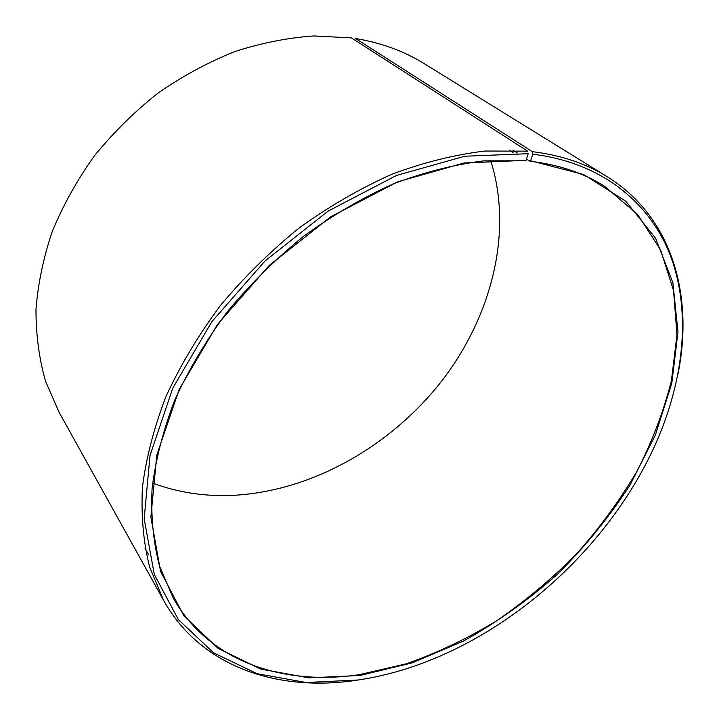 <?xml version="1.0" encoding="UTF-8"?>
<svg xmlns="http://www.w3.org/2000/svg" width="719" height="719" viewBox="0 0 719 719"><rect width="100%" height="100%" fill="white"/><g stroke="black" fill="none" stroke-linecap="round" stroke-linejoin="round"><path stroke-width="1.08" d="M526.515 158.998L529.957 161.236C558.699 164.633 583.603 173 604.67 186.338L637.609 214.442L660.572 249.879L673.568 290.62L676.965 334.784L671.42 380.657C663.637 411.592 652.043 441.978 636.648 471.817C619.365 500.99 599.179 528.519 576.099 554.385C551.644 579.056 525.23 601.147 496.838 620.659C467.62 638.472 437.476 652.843 406.406 663.772L359.707 674.584C283.897 686.07 209.589 662.163 173.279 598.199L159.51 566.06C153.318 542.243 150.837 516.422 152.077 488.587C155.592 459.89 163.141 430.42 174.717 400.177C188.576 369.917 206.074 340.482 227.213 311.875C250.203 284.212 275.701 258.984 303.715 236.165C332.735 215.143 362.664 197.689 393.491 183.803C424.336 172.174 454.435 164.525 483.788 160.867L525.427 160.777L526.092 160.328L528.186 153.704L464.789 156.221L396.537 175.445L328.206 211.053L265.014 260.979L211.907 321.591L172.794 388.125L150.019 455.451L144.168 518.812L154.279 574.382L178.294 619.526L213.525 652.789L257.078 673.694L306.186 682.52L358.35 679.985C379.614 676.768 400.816 671.24 421.945 663.385C523.639 625.638 615.868 537.587 658.28 437.754C684.003 376.657 690.725 311.57 671.061 257.321C650.956 203.576 602.702 162.701 532.824 154.19L532.339 151.655L355.599 38.529L354.413 39.806M509.223 150.172L513.258 152.814M490.637 160.355C513.483 232.255 491.49 316.737 441.421 381.421C390.848 445.897 313.394 490.268 235.598 495.211C206.569 496.892 178.905 492.848 152.608 483.087M355.599 38.529C381.25 42.807 404.114 51.175 424.201 63.632L607.267 176.766C672.705 217.354 693.853 296.111 677.954 374.257M532.339 151.655C561.063 155.196 586.039 163.564 607.267 176.766M357.613 680.102L357.208 680.156C278.55 692.289 201.05 667.484 163.599 600.347L149.66 567.147C143.423 542.557 141.023 515.918 142.434 487.23C146.191 457.652 154.091 427.302 166.134 396.16C180.523 365.018 198.66 334.739 220.535 305.341C244.307 276.932 270.641 251.048 299.553 227.671C329.491 206.155 360.327 188.324 392.071 174.178C423.815 162.359 454.768 154.648 484.93 151.035L527.674 151.161L351.447 37.9L313.844 35.95C287.699 37.748 261.249 42.996 234.493 51.705C207.926 62.364 182.41 76.187 157.937 93.164C134.453 111.76 113.278 132.647 94.423 155.816C77.194 179.966 63.155 205.158 52.28 231.374C43.383 257.779 37.945 283.897 35.986 309.709C35.968 334.991 39.168 358.862 45.567 381.322L59.066 412.248L163.599 600.347M529.957 161.236L530.631 160.786L583.774 174.546L625.863 201.311L655.656 238.331L672.885 282.765L677.981 331.89L671.798 383.299L655.431 434.905L630.087 484.939C609.236 517.06 584.987 546.853 557.351 574.337C528.159 600.149 496.901 622.366 463.584 641.015L412.176 662.864L359.842 675.509L308.73 677.864L260.682 669.065L218.154 648.43L183.848 615.734L160.562 571.461L150.882 517.069L156.787 455.145L179.157 389.437L217.399 324.548L269.23 265.437L330.866 216.698L397.517 181.88L464.132 162.97L526.092 160.328M530.631 160.786L532.824 154.19M513.114 150.262L517.258 152.958M148.788 554.933L145.067 548.354"/></g></svg>
